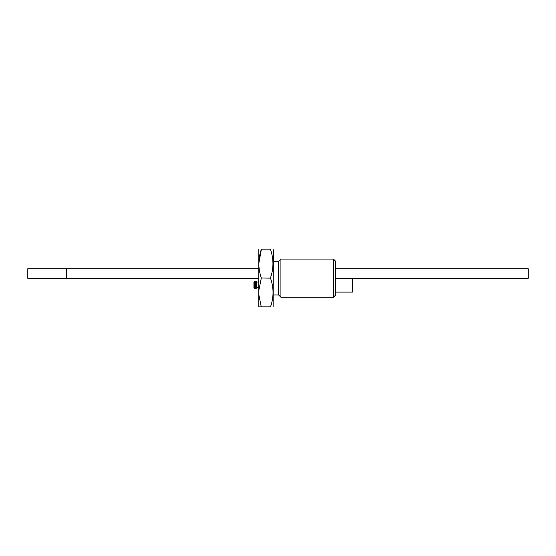 <?xml version="1.0" encoding="UTF-8"?>
<svg xmlns="http://www.w3.org/2000/svg" width="556" height="556" viewBox="0 0 556 556"><rect width="100%" height="100%" fill="white"/><g stroke="black" fill="none" stroke-linecap="round" stroke-linejoin="round"><path stroke-width="0.83" d="M258.755 292.095L258.735 278.347L66.289 278.347L66.289 268.722L258.755 268.722M253.925 284.887L253.925 281.989L254.523 281.253L254.523 288.529L253.925 287.793L253.925 284.887M254.523 288.529L255.128 287.793L255.128 281.989L254.523 281.253M255.128 287.793L255.725 288.529L255.725 281.253L255.128 281.989M255.725 288.529L256.33 287.793L256.33 281.989L255.725 281.253M256.33 287.793L256.928 288.529L256.928 281.253L256.33 281.989M256.928 288.529L256.928 281.253M333.426 259.061L335.741 261.369L335.741 294.937L333.426 297.245L333.426 259.061L280.926 259.061L280.926 297.245L333.426 297.245M270.501 278.153L261.334 278C257.984 268.402 258.005 258.783 261.41 249.13C258.047 249.13 258.047 249.13 261.41 249.13L270.376 249.13C273.74 249.13 273.74 249.13 270.376 249.13C273.774 258.714 273.802 268.339 270.452 278C273.865 287.584 273.893 297.21 270.529 306.87L258.755 306.87L258.839 249.13M273.121 306.87L273.378 249.894L272.94 249.13M270.529 306.87C273.92 306.87 273.92 306.87 270.529 306.87L271.293 304.382M273.378 294.993L278.667 294.993L278.667 261.32L273.378 261.32M261.41 249.13L258.797 263.558M261.257 306.87L258.755 294.381M258.755 290.719L261.334 278M335.741 278.347L528.2 278.347L528.2 268.722L335.741 268.722M66.289 268.722L27.8 268.722L27.8 278.347L66.289 278.347M335.741 292.108L352.483 292.108L352.483 278.347M258.735 282.045L257.192 282.045M258.735 287.737L257.192 287.737M278.667 294.993L280.926 297.245M278.667 261.32L280.926 259.061"/></g></svg>
